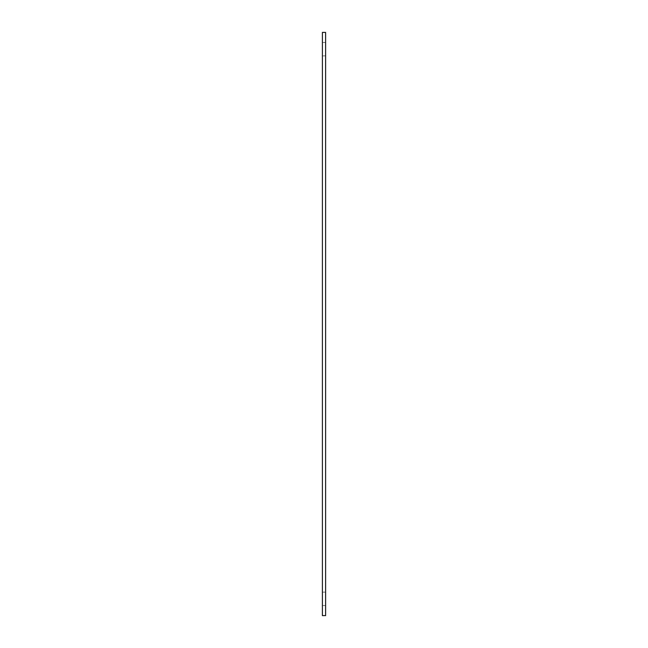 <?xml version="1.0" encoding="UTF-8"?>
<svg xmlns="http://www.w3.org/2000/svg" width="648" height="648" viewBox="0 0 648 648"><rect width="100%" height="100%" fill="white"/><g stroke="black" fill="none" stroke-linecap="round" stroke-linejoin="round"><path stroke-width="0.49" stroke-dasharray="3.24 2.43" d="M325.612 49.159L325.612 42.452L325.612 49.159M322.388 49.159L322.388 55.866L322.388 49.159M325.612 598.841L325.612 605.548L325.612 598.841M322.388 598.841L322.388 605.548L322.388 598.841M322.388 32.4L325.612 32.4L325.612 615.6L322.388 615.6L322.388 32.4M322.388 55.866L325.612 55.866L322.388 55.866M322.388 42.452L325.612 42.452L322.388 42.452M322.388 605.548L325.612 605.548L322.388 605.548M322.388 592.134L325.612 592.134L322.388 592.134"/><path stroke-width="0.97" d="M325.612 615.6L325.612 32.4L322.388 32.4L322.388 615.6L325.612 615.6"/></g></svg>
